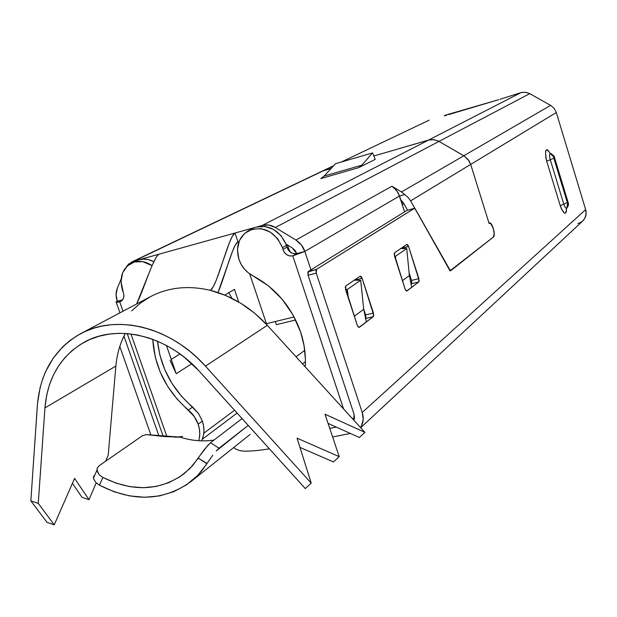 <?xml version="1.0" encoding="UTF-8"?>
<svg xmlns="http://www.w3.org/2000/svg" width="617" height="617" viewBox="0 0 617 617"><rect width="100%" height="100%" fill="white"/><g stroke="black" fill="none" stroke-linecap="round" stroke-linejoin="round"><path stroke-width="0.93" d="M563.791 204.134C564.84 207.243 565.828 208.592 566.745 208.199L567.879 203.332L567.324 202.569L563.791 204.134L567.324 202.569L567.879 203.332L567.833 202.137L554.521 157.59L553.827 157.05L567.833 202.137L566.745 208.199C565.828 208.592 564.84 207.243 563.791 204.134L560.244 205.716L546.693 161.207L545.775 157.397L545.613 151.227L546.392 149.815L547.603 149.869L550.217 153.317C545.659 147.216 544.479 149.846 546.693 161.207L550.279 159.71L563.791 204.134L560.244 205.716L546.693 161.207L553.858 158.23L567.324 202.569L553.858 158.23L550.279 159.71L563.791 204.134M550.796 153.471L550.109 153.432L553.827 157.05L553.858 158.23L553.827 157.05L550.109 153.432C549.338 154.35 549.392 156.448 550.279 159.71C549.392 156.448 549.338 154.35 550.109 153.432M210.505 442.744L219.058 448.189L216.205 450.958L248.219 425.391L219.058 448.189L210.505 442.744L242.065 418.581L210.505 442.744L204.374 449.469L192.674 465.565L183.858 473.925C159.795 490.955 132.809 492.127 102.892 477.442L99.16 474.681L97.162 471.403L97.17 468.226L99.113 465.758L142.08 435.941L146.052 434.599L165.526 436.643L179.994 437.114C191.471 440.754 202.8 441.741 213.976 440.083C202.8 441.741 191.471 440.754 179.994 437.114L146.052 434.599L142.08 435.941L99.113 465.758L97.17 468.226L96.938 470.277L93.506 477.913L93.73 479.047L93.745 475.854L93.506 477.913M191.147 481.422L250.224 434.36M95.697 482.363L93.73 479.047L95.697 482.363L99.399 485.163L95.697 482.363M212.765 455.223L201.859 470.756L197.293 475.861L191.008 481.53C163.752 501.104 133.21 502.315 99.399 485.163L102.892 477.442L116.104 483.142L129.632 486.605L143.136 487.715L156.271 486.427L168.688 482.733L180.041 476.694L190.005 468.442L198.288 458.176L206.942 463.722L197.679 475.46L186.465 484.877L173.647 491.734L159.61 495.891L144.764 497.271L129.501 495.883L114.245 491.803L99.399 485.163L102.892 477.442L99.16 474.681L96.938 470.277M353.911 420.285L354.505 417.64L354.027 414.177L308.06 275.236L316.259 273.13L362.233 412.48L363.189 419.421L361.493 425.799L360.475 427.481C363.367 423.115 363.953 418.118 362.233 412.48L585.649 209.618L362.233 412.48L316.259 273.13L316.544 269.344L315.935 270.778L316.259 273.13L308.06 275.236L354.027 414.177L353.911 420.285M350.379 433.45L332.632 436.998L350.379 433.45M329.756 428.399L336.25 427.08L329.756 428.399M150.826 434.761L119.806 346.469L150.826 434.761M123.948 336.165L158.939 435.98L123.948 336.165M446.708 115.171L444.217 115.788L445.343 115.171L498.15 99.846M449.006 114.484L498.737 99.661M360.683 427.704L582.71 221.033C585.826 217.878 586.806 214.068 585.649 209.618L556.31 112.518L554.135 108.384L550.595 105.376L529.756 93.661L526.07 92.342L521.581 92.465L500.078 99.268L520.964 92.635L428.622 140.036L433.119 139.565L438.309 141.023L464.493 156.186L468.989 160.752L470.694 164.423L488.965 223.03L489.967 222.938L491.155 223.925L493.33 228.383L494.24 233.82L493.345 237.075L450.001 270.801L415.496 209.317L414.215 208.407L316.544 269.344L307.945 271.989L308.06 275.236L308.369 271.457L407.027 210.351L308.369 271.457L316.544 269.344L414.4 208.345L415.496 209.317L450.31 270.917M429.154 120.161L341.386 162.009M450.233 270.909L493.345 237.075L450.734 270.485L448.868 268.773L410.598 200.841L450.109 270.269L451.212 270.308L493.345 237.075C495.875 235.509 492.412 222.776 489.597 223.3L489.111 223.485L470.694 164.423L410.598 200.841L408.107 197.432L401.49 191.956L408.107 197.432L410.598 200.841L470.694 164.423L488.965 223.03L489.466 222.845C492.374 222.297 495.96 235.455 493.345 237.075L494.209 233.928L493.33 228.66L491.225 224.349L490.083 223.393L489.111 223.485L470.694 164.423L468.048 159.433L463.814 155.769L468.048 159.433L470.694 164.423L468.048 159.433L463.814 155.769L401.49 191.956L391.834 186.249L396.546 190.383L399.523 195.975L404.798 194.517L399.523 195.975L304.844 251.428L292.797 255.87L296.738 253.579C292.057 254.219 288.802 252.075 286.974 247.139L288.394 250.17L290.769 252.476L293.715 253.68L296.738 253.579L304.844 251.428L310.929 269.868L304.844 251.428L399.523 195.975L404.598 211.855L398.497 193.445L395.35 189.018L391.834 186.249L295.905 240.059L391.834 186.249L401.49 191.956L463.814 155.769L439.003 141.401L433.874 139.643L428.622 140.036L262.31 225.413C266.698 224.28 271.04 224.974 275.336 227.496L439.003 141.401L463.814 155.769L439.003 141.401L275.336 227.496L295.905 240.059C300.171 242.751 303.148 246.538 304.844 251.428L292.797 255.87L296.738 253.579L292.281 247.911L285.972 244.047C279.408 230.473 269.583 224.796 256.51 227.033L265.125 226.524L273.709 229.539L281.013 235.679L285.972 244.047L286.974 247.139L282.987 249.391L284.414 252.438L286.805 254.759L289.759 255.97L292.797 255.87C288.093 256.518 284.823 254.351 282.987 249.391L282.455 247.61L282.987 249.391L286.974 247.139L286.45 245.365L282.455 247.61L277.658 238.679L270.231 232.031L261.338 228.691L252.368 229.154L244.687 233.319L239.45 240.514L237.429 249.646L238.91 259.325C241.555 266.721 246.198 272.197 252.854 275.768C275.691 288.031 291.617 306.811 300.626 332.1L292.898 314.716L281.961 299.014L268.38 285.81L248.319 272.837L244.371 268.989L241.185 264.415L238.91 259.325C235.439 246.43 238.694 236.859 248.674 230.596C263.544 225.575 274.804 231.244 282.455 247.61L286.45 245.365L285.972 244.047L292.281 247.911L294.988 250.332L296.738 253.579L304.844 251.428L301.343 244.918L295.905 240.059L275.336 227.496L268.858 225.074L262.31 225.413L428.622 140.036L433.874 139.643L439.003 141.401L433.874 139.643L429.347 139.851L373.833 156.008L428.622 140.036L373.833 156.008L428.622 140.036L520.964 92.635L525.429 92.249L529.756 93.661L439.003 141.401L529.756 93.661L550.595 105.376L463.814 155.769L550.595 105.376L554.135 108.384L556.31 112.518L470.694 164.423L556.31 112.518L585.649 209.618L586.096 214.13L584.777 218.379L582.595 221.141M360.081 276.223L361.146 276.509L362.125 278.275L373.771 315.279L373.27 316.683L359.364 327.303L358.276 327.079L357.274 325.313L345.258 287.337L345.813 285.926L360.081 276.223L362.125 278.275L373.447 313.058L365.619 314.925L365.935 317.146L365.411 318.557L365.619 314.925L363.691 309.04L365.619 314.925L373.447 313.058L373.27 316.683L365.418 318.549L373.27 316.683L358.932 327.426L357.274 325.313L345.582 289.612L345.813 285.926L360.081 276.223M406.78 244.463L407.706 244.772L408.57 246.422L419.205 280.673L418.789 281.938L406.958 290.969L406.017 290.723L405.122 289.065L394.194 253.98L394.649 252.715L406.78 244.463L408.57 246.422L418.889 278.637L411.539 280.45L411.724 283.272L410.86 284.175L411.431 283.743L411.539 280.45L409.086 272.799L411.539 280.45L418.889 278.637L418.789 281.938L411.431 283.743L418.789 281.938L406.642 291.07L405.122 289.065L394.502 256.07L394.649 252.715L406.78 244.463M566.514 208.469L566.344 211.515L565.619 213.05L564.455 213.158L561.539 209.186L560.244 205.716C563.815 214.577 565.905 215.495 566.514 208.469M135.879 260.983L139.018 259.772L143.584 259.117L148.335 259.626L153.857 261.693C148.836 259.125 143.892 258.484 139.018 259.772L133.704 261.253L321.897 171.302L331.128 168.456L323.593 170.654L333.419 165.965L323.593 170.654L331.128 168.456L323.593 170.654L133.704 261.253L128.614 264.084L126.176 267.084L131.66 262.024L139.018 259.772L131.884 262.888M581.908 221.711L577.921 223.632M567.948 201.813L554.552 157.69M304.775 350.371L296.037 356.796L304.775 350.371M353.695 420.038L354.15 419.629L353.695 420.038M407.266 210.289L414.262 208.384M354.266 280.172L362.125 278.275L354.266 280.172M401.204 248.258L401.328 248.636L408.57 246.422L401.204 248.258M305.43 361.616L302.469 363.845L305.43 361.616M237.098 413.074L202.206 439.343L237.098 413.074M218.079 459.966L217.67 460.297L218.079 459.966M182.524 436.45L177.017 437.052M174.696 437.183L179.994 437.114L174.696 437.183M198.821 457.374L198.288 458.176L207.081 463.498M208.446 444.618L200.726 454.552M403.186 202.445L401.852 203.255L403.186 202.445M289.651 251.011L289.489 251.451L289.651 251.011M276.431 324.658L295.674 319.984L276.431 324.658L275.375 321.511L276.431 324.658M286.327 245.011L287.167 244.779L286.327 245.011M402.261 204.528L404.096 204.026L402.261 204.528M294.116 316.937L266.451 323.694L294.116 316.937M287.468 244.964L288.864 249.183L287.468 244.964M290.406 252.23L288.864 249.183L290.406 252.222M123.223 292.265L122.59 290.615C119.058 277.974 122.035 268.788 131.544 263.058C138.223 260.135 145.064 260.991 152.075 265.634L142.674 261.631L134.383 261.986L127.364 265.881L122.683 272.699L121.009 281.375L123.223 292.265M201.489 440.854C204.451 434.939 204.751 428.36 202.376 421.103L198.157 424.18C200.109 429.995 200.278 435.509 198.666 440.715M252.785 228.498L249.075 230.388M80.519 333.751C54.504 348.775 40.113 372.707 37.344 405.523L30.85 500.881L38.262 503.41L44.941 407.922C47.517 378.013 60.582 356.14 84.136 342.281C117.245 323.377 167.608 335.393 199.885 371.874L305.284 488.564L311.223 483.126L297.055 438.178L339.219 456.657L333.458 461.94L299.955 447.379L333.458 461.94L339.219 456.657L324.997 414.2L364.925 432.363L359.333 437.492L328.074 423.385L359.333 437.492L364.925 432.363L324.997 414.2L339.219 456.657L297.055 438.178L311.223 483.126L205.461 366.143L267.338 325.306L364.925 432.363L267.338 325.306L254.674 313.212L240.707 303.194L225.807 295.512L210.397 290.345C217.708 285.532 228.421 236.234 235.008 233.025L237.969 241.818L239.034 241.525L237.969 241.818L235.008 233.025L256.51 227.033L139.018 259.772L235.008 233.025L232.347 236.211L229.416 242.612L216.39 279.925L213.258 286.782L210.397 290.345C188.401 285.185 168.418 287.291 150.432 296.669L80.519 333.751C116.366 313.714 170.6 326.786 205.461 366.143L197.232 357.76L190.252 351.644L181.051 344.749L171.441 338.779L161.561 333.805L151.427 329.833L141.239 326.925L131.074 325.113L120.963 324.38L111.114 324.727L101.574 326.154L94.185 328.067L85.424 331.344L77.21 335.617L69.574 340.831L62.672 346.885L53.155 358.253L45.743 371.334L42.866 378.46L40.066 387.792L37.498 403.495L30.85 500.881L47.023 522.329L54.257 524.828L38.262 503.41L44.941 407.922L115.865 366.051L108.191 455.23L105.584 461.269L108.191 455.23L115.865 366.051L44.941 407.922L46.684 395.104L49.499 384.661L53.517 374.812L58.661 365.781L64.932 357.605L72.189 350.479L80.418 344.456L89.457 339.659L99.214 336.172L109.595 334.036L118.549 333.342L127.781 333.643L137.121 334.938L148.365 337.815L157.705 341.294L166.829 345.697L175.714 351.019L184.259 357.212L198.412 370.269L305.284 488.564L311.223 483.126L205.461 366.143L267.338 325.306C250.78 307.559 231.799 295.905 210.397 290.345C188.347 285.17 168.325 287.298 150.324 296.731L150.425 296.677M96.237 482.903L88.995 499.654L74.595 478.376L54.257 524.828L47.023 522.329L30.85 500.881L38.262 503.41L54.257 524.828L74.595 478.376L88.995 499.654L81.976 497.294L88.995 499.654L96.237 482.903M72.428 483.335L81.976 497.294L72.428 483.335M121.804 340.908L125.29 333.465M250.857 229.64L251.967 228.938M262.31 225.413L256.51 227.033L262.31 225.413M121.14 278.961L117.284 288.355L116.089 294.602L117.238 301.266L122.606 299.839L117.238 301.266C115.703 296.684 115.718 292.381 117.284 288.355L121.14 278.961M119.713 301.775L115.996 302.037L117.238 301.266L116.32 302.43L119.713 301.775L121.919 300.587L123.4 298.458L123.924 295.72L123.423 292.79C124.526 296.692 123.647 299.546 120.809 301.358L119.713 301.775L121.765 300.718L119.713 301.775L123.014 311.207L119.713 301.775M352.484 418.712L354.482 417.917L352.484 418.712M203.811 433.196L234.545 410.251L203.811 433.196M407.59 210.189L403.402 202.808L400.765 199.846L403.402 202.808L407.59 210.189M375.205 159.394L358.693 167.647L320.801 178.598L324.133 176.061L361.855 165.14L358.693 167.647L320.801 178.598L324.133 176.061L335.463 163.744L372.56 152.885L335.463 163.744L324.133 176.061L361.855 165.14L372.56 152.885L361.855 165.14L358.693 167.647L375.205 159.394L372.56 152.885L375.205 159.394M305.23 366.876L305.415 359.264L304.073 345.651L300.626 332.1C304.466 343.754 306.001 355.346 305.23 366.876M292.797 255.87L343.561 408.924L292.797 255.87M201.96 439.898L203.409 435.594L203.965 430.905L203.618 426.015L202.376 421.103L198.458 413.413L181.421 396.122L172.012 383.465L164.708 369.506L159.772 354.706L157.512 341.216C160.482 367.454 172.189 389.404 192.635 407.05L188.355 410.05C192.897 413.876 196.167 418.588 198.157 424.18L202.376 421.103L198.458 413.413L192.635 407.05L188.355 410.05C166.474 391.008 154.597 367.431 152.738 339.319L155.322 357.42L160.289 372.29L167.631 386.335L177.094 399.06L194.216 416.452L198.157 424.18L199.407 429.116L199.761 434.036L199.206 438.749M166.937 436.743L130.981 333.982L166.937 436.743M409.356 275.575L411.755 287.306L409.356 275.575L406.75 248.574L400.641 248.636L406.75 248.574L395.404 256.371L406.75 248.574L409.356 275.575L402.431 280.696L409.356 275.575M394.602 256.379L395.404 256.371L395.759 259.958L395.404 256.371L394.602 256.379M363.721 309.302L366.39 321.935L363.721 309.302L360.69 280.234L354.166 280.241L360.69 280.234L347.379 289.388L360.69 280.234L363.721 309.302L354.305 316.259L363.721 309.302M345.505 289.381L347.379 289.388L348.281 297.857L347.379 289.388L345.505 289.381M266.791 324.719L249.684 273.855L266.791 324.719M234.46 289.396L238.725 302.006L234.46 289.396L224.727 295.057L234.46 289.396M191.794 363.675L176.223 373.717L166.428 345.481L176.223 373.717L191.794 363.675M228.768 292.705L232.038 298.381L228.768 292.705M179.963 353.957L171.248 359.387L179.963 353.957M170.007 360.158L176.223 373.717L170.007 360.158M159.039 254.204L159.086 254.181C153.34 256.981 144.177 288.764 136.604 304.004L149.383 272.213M131.645 310.875L140.414 303.078L150.324 296.731M152.923 263.706L156.186 257.374M218.002 292.558L232.408 251.481L235.324 245.042L237.969 241.818C232.64 244.602 224.765 277.041 218.002 292.558M125.32 333.465C120.068 343.368 116.921 354.235 115.865 366.051M550.765 153.448C553.611 155.422 554.86 156.803 554.521 157.59M333.674 165.688L322.105 171.202M566.19 208.284L566.229 208.839L566.807 208.137C568.504 206.039 568.897 203.972 567.995 201.944M498.413 99.753L448.582 114.6M269.359 448.79C260.027 450.41 251.697 451.204 244.363 451.174C239.388 450.819 235.856 449.585 233.774 447.464M321.897 171.302L131.907 261.901M450.718 270.485L449.862 270.693M163.25 436.443L127.233 333.604M119.96 312.834L116.32 302.43"/></g></svg>
